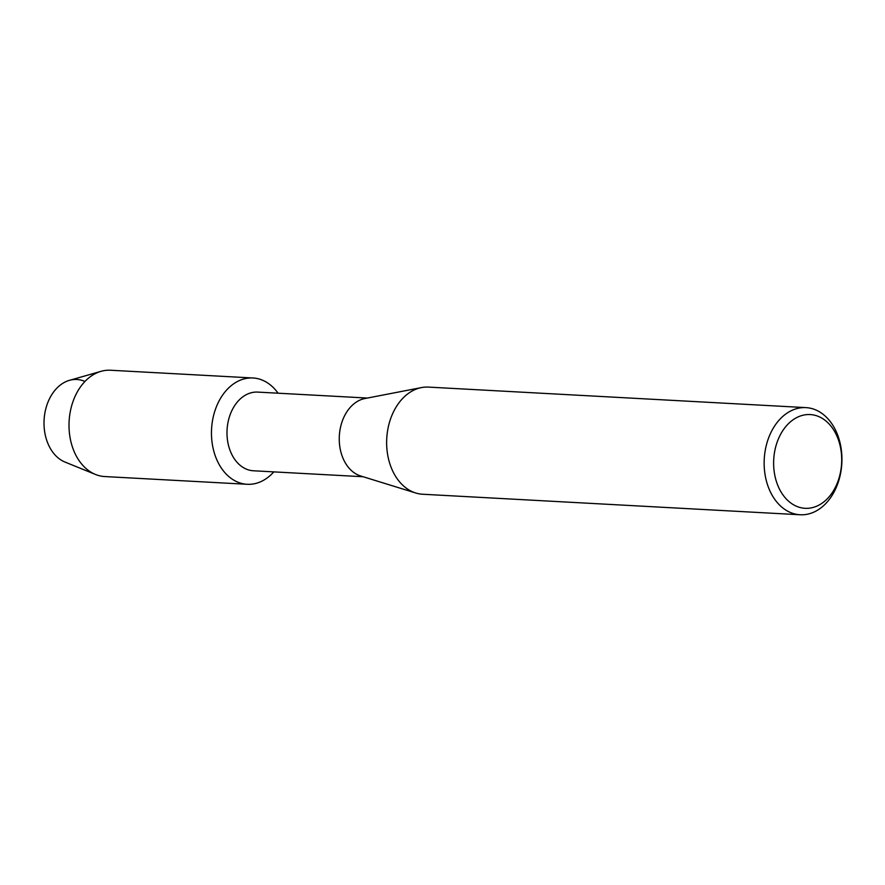 <?xml version="1.0" encoding="UTF-8"?>
<svg xmlns="http://www.w3.org/2000/svg" width="885" height="885" viewBox="0 0 885 885"><rect width="100%" height="100%" fill="white"/><g stroke="black" fill="none" stroke-linecap="round" stroke-linejoin="round"><path stroke-width="1.33" d="M363.115 476.738L253.42 470.776A39.394 28.53 -86.9 0 1 243.851 467.899A39.394 28.53 -86.9 0 1 227.865 423.107A39.394 28.53 -86.9 0 1 257.701 392.099L367.386 398.051M265.876 381.866A53.233 38.542 -86.9 0 1 278.078 393.205A53.233 38.542 -86.9 0 0 265.876 381.866A53.233 38.542 -86.9 0 0 214.845 411.082A53.233 38.542 -86.9 0 0 234.237 480.4A53.233 38.542 -86.9 0 1 212.643 419.888A53.233 38.542 -86.9 0 1 252.944 377.983A53.233 38.542 -86.9 0 1 265.876 381.866M273.808 471.882A53.233 38.542 -86.9 0 1 234.237 480.4A53.233 38.542 -86.9 0 0 247.169 484.283A53.233 38.542 -86.9 0 0 273.808 471.882M800.128 514.76L422.621 494.239A53.653 38.851 -86.9 0 1 415.751 493L360.626 475.964A39.394 28.53 -86.9 0 1 356.102 473.995A39.394 28.53 -86.9 0 1 339.608 432.699A39.394 28.53 -86.9 0 1 364.83 398.549L421.47 387.586A53.653 38.851 -86.9 0 1 428.451 387.099L805.958 407.62A53.653 38.851 -86.9 0 1 818.99 411.536A53.653 38.851 -86.9 0 1 840.75 472.524A53.653 38.851 -86.9 0 1 800.128 514.76A53.653 38.851 -86.9 0 1 787.097 510.844A53.653 38.851 -86.9 0 1 765.337 449.857A53.653 38.851 -86.9 0 1 805.958 407.62M415.751 493A53.653 38.851 -86.9 0 1 409.589 490.323A53.653 38.851 -86.9 0 1 387.121 434.081A53.653 38.851 -86.9 0 1 421.47 387.586M821.612 417.997A46.938 33.995 -86.9 0 1 838.714 479.128A46.938 33.995 -86.9 0 1 793.712 504.881A46.938 33.995 -86.9 0 1 776.61 443.75A46.938 33.995 -86.9 0 1 821.612 417.997M247.169 484.283L104.707 476.55A53.233 38.542 -86.9 0 1 95.469 474.448L64.97 462.047A42.159 30.532 -86.9 0 1 62.05 460.62A42.159 30.532 -86.9 0 1 46.23 407.222A42.159 30.532 -86.9 0 1 84.938 381.468M62.05 460.62A42.159 30.532 -86.9 0 1 44.25 417.786A42.159 30.532 -86.9 0 1 69.417 380.351L101.078 371.324A53.233 38.542 -86.9 0 1 110.492 370.24L252.944 377.983M95.469 474.448A53.233 38.542 -86.9 0 1 91.786 472.656A53.233 38.542 -86.9 0 1 69.307 418.583A53.233 38.542 -86.9 0 1 101.078 371.324"/></g></svg>
